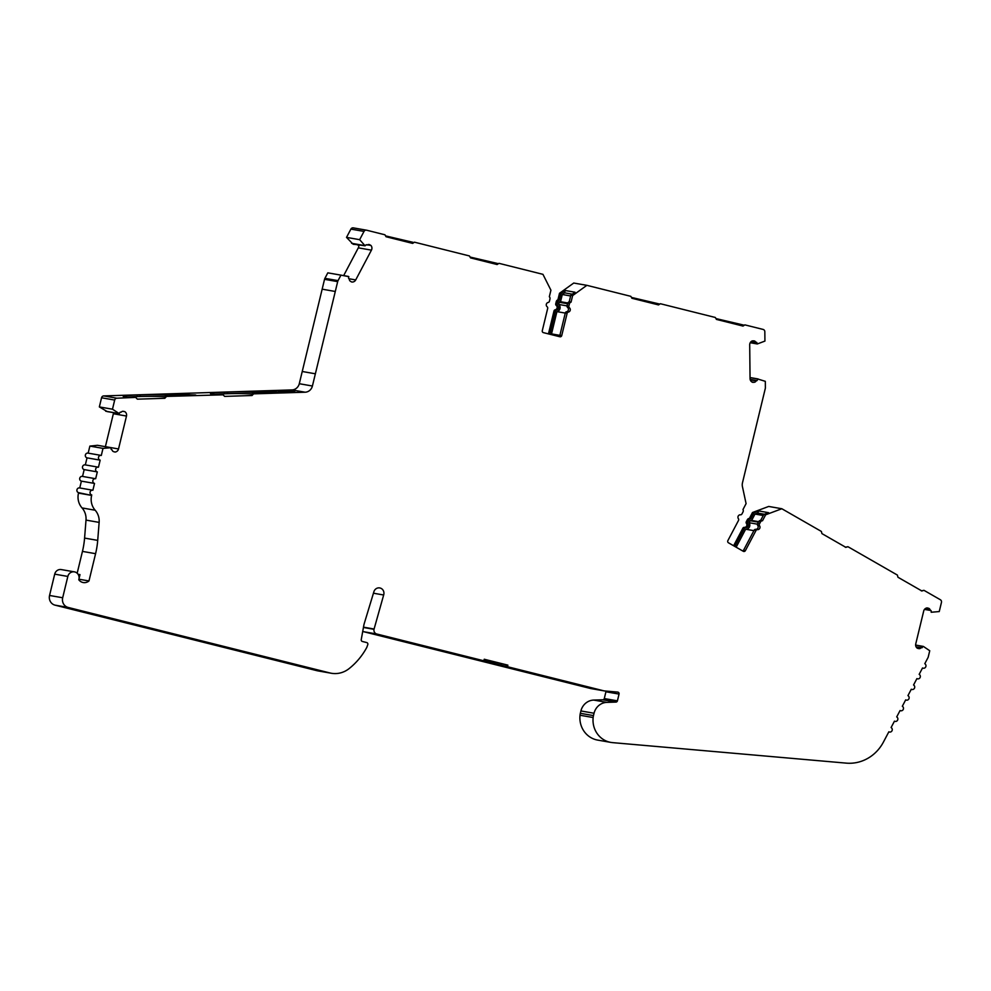 <?xml version="1.0" encoding="UTF-8"?>
<svg xmlns="http://www.w3.org/2000/svg" width="991" height="991" viewBox="0 0 991 991"><rect width="100%" height="100%" fill="white"/><g stroke="black" fill="none" stroke-linecap="round" stroke-linejoin="round"><path stroke-width="1.49" d="M750.249 379.863L756.108 380.891A2.416 2.279 -80.1 0 1 754.064 382.303L752.714 382.34A4.038 3.803 -80.1 0 1 750.051 378.599L749.704 344.806A4.038 3.803 -80.1 0 1 752.305 340.892L753.655 340.854A2.416 2.279 -80.1 0 1 755.712 342.13L756.678 342.366A4.038 3.803 -80.1 0 1 757.285 343.964L764.928 341.09L764.829 331.712A2.416 2.279 -80.1 0 0 763.12 329.433L744.873 324.875L743.027 326.076L716.431 319.412L715.329 317.479L660.378 303.729L658.519 304.918L631.924 298.266L630.821 296.334L586.87 285.334L572.637 295.578L571.039 302.156A2.416 2.279 99.9 0 0 569.391 303.927L568.871 306.108A1.61 1.524 99.9 0 0 569.404 307.767A2.416 2.279 -80.1 0 1 568.363 312.078A1.61 1.524 99.9 0 0 567.125 313.292L561.736 335.565A1.61 1.524 -80.1 0 1 559.89 336.767L543.39 332.629A1.61 1.524 -80.1 0 1 542.288 330.697L547.676 308.424A1.61 1.524 99.9 0 0 547.143 306.764A2.416 2.279 -80.1 0 1 548.184 302.453A1.61 1.524 99.9 0 0 549.423 301.239L549.955 299.034A2.416 2.279 99.9 0 0 549.336 296.718L550.922 290.19L542.944 274.334L498.993 263.333L497.135 264.535L470.539 257.883L469.449 255.951L414.486 242.188L412.628 243.39L386.044 236.738L384.942 234.793L366.583 230.197A2.416 2.279 -80.1 0 0 366.422 230.172L353.291 227.868A2.416 2.279 -80.1 0 1 353.453 227.905M924.479 609.403L931.007 610.543A4.038 3.803 -80.1 0 1 931.193 612.252L939.245 611.558L941.45 602.429A2.416 2.279 -80.1 0 0 940.36 599.741L923.959 590.326L921.878 590.983L897.957 577.245L897.375 575.065L847.937 546.698L845.868 547.354L821.948 533.616L821.366 531.436L781.837 508.742L765.634 514.8L762.5 520.746A2.416 2.279 99.9 0 0 760.481 522.022L759.44 523.991A1.61 1.524 99.9 0 0 759.54 525.75A2.416 2.279 -80.1 0 1 757.483 529.652A1.61 1.524 99.9 0 0 756.009 530.495L745.368 550.649A1.61 1.524 -80.1 0 1 743.287 551.306L728.447 542.783A1.61 1.524 -80.1 0 1 727.877 540.603L738.506 520.448A1.61 1.524 99.9 0 0 738.394 518.689A2.416 2.279 -80.1 0 1 740.463 514.8A1.61 1.524 99.9 0 0 741.937 513.957L743.002 511.951A2.416 2.279 99.9 0 0 742.977 509.535L746.087 503.626L742.42 486.556A8.064 7.618 -80.1 0 1 742.482 482.79L765.312 388.41A2.416 2.279 -80.1 0 0 765.374 387.778L765.312 381.337L757.632 378.958A4.038 3.803 -80.1 0 1 757.062 380.594L750.125 379.38M759.44 523.991L757.595 523.669A1.61 1.524 99.9 0 0 757.706 525.428L759.54 525.75M329.867 672.939L316.736 670.634L55.001 605.142L68.131 607.433L329.867 672.939A24.193 22.843 99.9 0 0 331.378 673.261A24.193 22.843 99.9 0 0 349.03 668.665A67.834 64.031 99.9 0 0 366.769 647.47L367.772 644.67A1.61 1.524 -80.1 0 0 366.72 642.564L362.372 641.474A1.61 1.524 -80.1 0 1 361.244 639.641L363.808 625.371A16.129 15.224 -80.1 0 1 364.279 623.45L373.904 591.689A5.451 5.141 -80.1 0 1 383.752 594.662A5.451 5.141 -80.1 0 1 383.666 594.996L374.003 629.322L363.437 627.476M122.723 411.302L124.841 411.674A4.038 3.803 -80.1 0 1 126.489 416.047L118.524 448.96A4.038 3.803 -80.1 0 1 115.08 452.045L113.767 451.71A2.416 2.279 -80.1 0 1 112.094 449.902L111.227 449.418A4.038 3.803 -80.1 0 1 111.042 447.709L103.002 448.39L89.871 446.099L88.174 453.147A2.416 2.279 99.9 0 0 85.387 454.956A2.416 2.279 99.9 0 0 87.035 457.854L85.325 464.903A2.416 2.279 99.9 0 0 82.538 466.711A2.416 2.279 99.9 0 0 84.185 469.61L82.538 476.423A2.416 2.279 99.9 0 0 79.751 478.232A2.416 2.279 99.9 0 0 81.398 481.13L79.751 487.956A2.416 2.279 99.9 0 0 76.964 489.752A2.416 2.279 99.9 0 0 78.611 492.663L91.63 495.413A16.129 15.224 99.9 0 0 95.173 510.229A16.129 15.224 -80.1 0 1 99.137 522.393L97.713 540.38A80.655 76.121 -80.1 0 1 95.582 553.684L88.979 580.961A7.668 7.234 -80.1 0 1 78.772 579.735A6.045 5.711 99.9 0 0 74.424 571.869A6.045 5.711 99.9 0 0 67.834 576.44L62.681 597.759L49.55 595.467L54.703 574.148L67.834 576.44M74.424 571.869L61.293 569.577A6.045 5.711 99.9 0 0 54.703 574.148M337.671 281.63L312.413 386.019A8.064 7.618 -80.1 0 1 305.104 392.213L253.585 393.861L252.073 395.508L224.623 396.388L223.074 394.827L165.311 396.45A20.563 1.313 -0.6 0 0 167.405 395.855A20.563 1.313 -0.6 0 0 140.14 394.889L137.092 394.988A20.563 1.313 -0.6 0 0 123.218 396.363A20.563 1.313 -0.6 0 0 124.346 396.784A20.563 1.313 -0.6 0 0 134.801 397.428L116.876 398.209L103.745 395.917L291.973 389.921A8.064 7.618 99.9 0 0 299.282 383.715L324.54 279.326L337.671 281.63A4.038 3.803 -80.1 0 1 338.042 280.639L324.912 278.347A4.038 3.803 99.9 0 0 324.54 279.326M253.585 393.861L252.544 393.675A20.563 1.313 -0.6 0 0 254.637 393.08A20.563 1.313 -0.6 0 0 227.385 392.114L224.325 392.213A20.563 1.313 -0.6 0 0 210.464 393.588A20.563 1.313 -0.6 0 0 211.579 393.997A20.563 1.313 -0.6 0 0 222.046 394.641L223.074 394.827M294.86 391.148L278.384 391.482L288.257 391.916L294.86 391.148M274.656 391.792A12.103 0.768 179.4 0 1 273.987 391.544A12.103 0.768 179.4 0 1 276.179 391.086L252.123 391.618L260.484 393.093L282.546 392.188A12.103 0.768 179.4 0 1 274.656 391.792M187.41 394.567A12.103 0.768 179.4 0 1 186.754 394.319A12.103 0.768 179.4 0 1 188.934 393.861L164.977 394.43L178.405 395.979L195.314 394.975A12.103 0.768 179.4 0 1 187.41 394.567M762.5 520.746L760.654 520.424L763.801 514.478L768.595 512.681L758.747 510.96L753.953 512.756L750.806 518.702A2.416 2.279 99.9 0 0 748.787 519.978L747.747 521.947A1.61 1.524 99.9 0 0 747.858 523.706A2.416 2.279 -80.1 0 1 745.802 527.608A1.61 1.524 99.9 0 0 744.315 528.451L734.827 546.437M733.613 545.744L742.878 528.203A1.61 1.524 -80.1 0 1 744.352 527.361A2.416 2.279 99.9 0 0 746.421 523.459A1.61 1.524 -80.1 0 1 746.31 521.7L747.35 519.718A2.416 2.279 -80.1 0 1 749.369 518.454L752.503 512.496L768.706 506.451L781.837 508.742M91.742 494.955A2.416 2.279 -80.1 0 1 90.094 492.056A2.416 2.279 -80.1 0 1 92.881 490.248L94.529 483.435A2.416 2.279 -80.1 0 1 92.881 480.524A2.416 2.279 -80.1 0 1 95.669 478.727L97.316 471.902A2.416 2.279 -80.1 0 1 95.669 469.003A2.416 2.279 -80.1 0 1 98.456 467.207L100.165 460.146A2.416 2.279 -80.1 0 1 98.518 457.247A2.416 2.279 -80.1 0 1 101.305 455.451L103.002 448.39M283.104 392.486L281.679 392.238A12.499 0.793 179.4 0 1 273.702 391.817A12.499 0.793 179.4 0 1 273.021 391.569A12.499 0.793 179.4 0 1 275.176 391.098L275.176 391.197M195.871 395.26L194.447 395.013A12.499 0.793 179.4 0 1 186.457 394.591A12.499 0.793 179.4 0 1 185.775 394.344A12.499 0.793 179.4 0 1 187.931 393.873L187.931 393.984M81.398 481.13L94.529 483.435M84.185 469.61L97.316 471.902M367.475 244.851L370.931 245.458A4.038 3.803 -80.1 0 1 371.439 250.141L355.719 279.92A4.038 3.803 -80.1 0 1 351.644 281.977L350.48 281.308A2.416 2.279 -80.1 0 1 349.315 279.09L348.597 278.372A4.038 3.803 -80.1 0 1 348.832 276.662L340.941 275.139L338.042 280.639M87.035 457.854L100.165 460.146M68.131 607.433A8.064 7.618 -80.1 0 1 62.681 597.759M619.053 694.072L617.418 700.848A1.61 1.524 -80.1 0 1 615.956 702.086L606.851 702.384L593.733 700.08L602.825 699.795A1.61 1.524 99.9 0 0 604.287 698.556L605.922 691.78L619.053 694.072A1.61 1.524 -80.1 0 0 617.727 692.102L604.708 690.95A8.064 7.618 -80.1 0 1 604.089 690.876L590.97 688.584A8.064 7.618 -80.1 0 1 590.463 688.472L363.66 631.713L376.778 634.005A4.038 3.803 -80.1 0 1 374.003 629.322M376.778 634.005L483.856 660.799L484.24 659.238L507.875 665.147L507.503 666.72L603.593 690.764L590.463 688.472M606.851 702.384A14.147 13.354 99.9 0 0 594.043 713.247L593.473 715.601L580.342 713.309L580.912 710.956L594.043 713.247M915.622 645.054L923.389 646.442L929.744 650.74L928.233 657.021A2.416 2.279 -80.1 0 1 928.01 657.603L924.789 663.71A2.416 2.279 -80.1 0 1 923.24 668.219A2.416 2.279 -80.1 0 1 922.534 667.971L919.165 674.351A2.416 2.279 -80.1 0 1 917.629 678.86A2.416 2.279 -80.1 0 1 916.923 678.6L913.553 684.992A2.416 2.279 -80.1 0 1 912.017 689.501A2.416 2.279 -80.1 0 1 911.311 689.24L907.942 695.62A2.416 2.279 -80.1 0 1 906.406 700.142A2.416 2.279 -80.1 0 1 905.687 699.881L902.318 706.261A2.416 2.279 -80.1 0 1 900.782 710.77A2.416 2.279 -80.1 0 1 900.076 710.522L896.706 716.902A2.416 2.279 -80.1 0 1 895.17 721.411A2.416 2.279 -80.1 0 1 894.464 721.151L891.095 727.543A2.416 2.279 -80.1 0 1 889.559 732.052A2.416 2.279 -80.1 0 1 888.853 731.792L883.427 742.073A40.334 38.067 99.9 0 1 846.302 763.132L612.587 742.631A23.078 21.777 99.9 0 1 610.84 742.395A23.078 21.777 99.9 0 1 593.138 717.534A14.147 13.354 -80.1 0 1 593.473 715.601M922.943 646.33A4.038 3.803 -80.1 0 1 922.002 647.767L921.395 647.618M916.155 646.937L921.432 647.618M921.011 647.792A2.416 2.279 -80.1 0 1 918.694 648.597L917.393 648.275A4.038 3.803 -80.1 0 1 915.746 643.915L923.711 611.001A4.038 3.803 -80.1 0 1 927.155 607.917L928.468 608.239A2.416 2.279 -80.1 0 1 930.14 610.047L924.739 609.106M931.007 610.543L930.14 610.047M756.108 380.891L757.062 380.594M353.725 244.331A2.093 1.97 -80.1 0 1 352.982 244.096L346.516 237.382L350.888 229.107L364.019 231.411A2.416 2.279 -80.1 0 1 366.422 230.172M364.019 231.411L359.646 239.673L365.109 245.818A4.038 3.803 -80.1 0 1 366.373 244.69L366.856 244.975M370.931 245.458L369.754 244.777A2.416 2.279 -80.1 0 0 367.339 244.938L367.004 245.025M315.373 373.793L302.243 371.489M166.339 396.635L164.828 398.295L137.377 399.162L135.841 397.602M108.23 411.686A2.093 1.97 -80.1 0 1 107.263 411.599L99.348 406.917L101.553 397.775L114.683 400.067A2.416 2.279 -80.1 0 1 116.876 398.209M114.683 400.067L112.478 409.209L119.292 413.619A4.038 3.803 -80.1 0 1 120.233 412.194L121.224 412.169A2.416 2.279 -80.1 0 1 123.541 411.352L123.231 411.302M124.841 411.674L123.541 411.352M88.979 580.961L78.921 579.202M77.174 573.232L82.451 551.392A80.655 76.121 99.9 0 0 84.582 538.088L86.006 520.102A16.129 15.224 99.9 0 0 82.042 507.937L95.173 510.229M91.63 495.413L78.5 493.109A16.129 15.224 99.9 0 0 82.042 507.937M105.393 446.681A4.038 3.803 99.9 0 0 105.393 446.656L113.358 413.743A4.038 3.803 99.9 0 0 113.482 412.603M165.063 396.883A20.563 1.313 -0.6 0 0 140.152 396.499L137.105 396.598A20.563 1.313 -0.6 0 0 127.579 397.131M164.828 398.295L165.311 396.45M252.296 394.108A20.563 1.313 -0.6 0 0 227.397 393.724L224.35 393.823A20.563 1.313 -0.6 0 0 214.812 394.344M252.073 395.508L252.544 393.675M343.666 275.597L358.308 247.849A4.038 3.803 99.9 0 0 358.792 245.582L356.624 244.331M413.098 242.349L385.561 235.895M414.486 242.188L412.07 243.291M497.606 263.495L470.068 257.041M498.993 263.333L496.578 264.436M558.664 336.457A1.61 1.524 99.9 0 0 559.903 335.243L565.291 312.97L567.125 313.292M568.363 312.078L566.53 311.756A1.61 1.524 99.9 0 0 565.291 312.97M566.53 311.756A2.416 2.279 99.9 0 0 567.57 307.445L569.404 307.767M568.871 306.108L567.025 305.785A1.61 1.524 99.9 0 0 567.57 307.445M567.025 305.785L567.558 303.605L569.391 303.927M571.039 302.156L569.206 301.834A2.416 2.279 99.9 0 0 567.558 303.605M569.206 301.834L570.791 295.256L572.637 295.578M570.791 295.256L575.015 292.221L565.167 290.499L560.956 293.534L559.506 293.274L573.739 283.042L586.87 285.334M744.873 324.875L742.457 325.977M743.485 325.036L715.948 318.569M660.378 303.729L657.95 304.819M658.978 303.89L631.453 297.424M742.804 551.033A1.61 1.524 99.9 0 0 743.523 550.327L754.163 530.173L756.009 530.495M757.483 529.652L755.65 529.33A1.61 1.524 99.9 0 0 754.163 530.173M755.65 529.33A2.416 2.279 99.9 0 0 757.706 525.428M757.595 523.669L758.635 521.7L760.481 522.022M760.654 520.424A2.416 2.279 99.9 0 0 758.635 521.7M763.801 514.478L765.634 514.8M753.953 512.756L752.503 512.496M923.959 590.326L921.308 590.884M847.937 546.698L845.298 547.255M593.138 717.534L580.008 715.242A23.078 21.777 99.9 0 0 597.709 740.104L610.84 742.395M593.733 700.08A14.147 13.354 99.9 0 0 580.912 710.956M483.856 660.799L507.503 666.72M484.19 659.436L507.875 665.147M374.078 629.012L363.499 627.167M373.446 593.213L383.666 594.996M316.736 670.634A24.193 22.843 99.9 0 0 318.247 670.957L331.378 673.261M78.078 574.297L79.986 574.619L78.896 576.143M324.912 278.347L327.81 272.847L348.436 276.439M350.888 229.107A2.416 2.279 -80.1 0 1 353.291 227.868M548.333 333.868A1.61 1.524 99.9 0 0 548.605 333.273L553.994 311.001A1.61 1.524 -80.1 0 1 555.233 309.787A2.416 2.279 99.9 0 0 556.273 305.476A1.61 1.524 -80.1 0 1 555.74 303.816L556.261 301.623A2.416 2.279 -80.1 0 1 557.908 299.852L559.506 293.274M580.008 715.242A14.147 13.354 -80.1 0 1 580.342 713.309M605.922 691.78A1.61 1.524 99.9 0 0 605.935 691.061M363.66 631.713A4.038 3.803 -80.1 0 1 362.743 631.341M55.001 605.142A8.064 7.618 -80.1 0 1 49.55 595.467M89.871 446.099L97.465 445.293L110.596 447.598M101.553 397.775A2.416 2.279 -80.1 0 1 103.745 395.917M263.978 392.609L264.993 392.572L264.981 390.974M176.732 395.384L177.761 395.359L177.736 393.749M358.792 245.582L359.052 245.632A4.038 3.803 99.9 0 0 358.903 244.74M560.956 293.534L559.358 300.112L557.908 299.852M572.29 294.178L564.597 292.841L565.167 290.499M750.806 518.702L749.369 518.454M764.383 514.255L757.632 513.078L758.747 510.96M750.224 342.725L757.285 343.964M559.358 300.112A2.416 2.279 99.9 0 0 557.71 301.883L557.177 304.064A1.61 1.524 99.9 0 0 557.722 305.724A2.416 2.279 -80.1 0 1 556.682 310.034A1.61 1.524 99.9 0 0 555.443 311.248L550.055 333.521A1.61 1.524 -80.1 0 1 549.708 334.215M355.212 244.083A2.093 1.97 -80.1 0 1 353.242 244.145L352.982 244.096M359.052 245.632L356.884 244.381M119.292 413.619L107.263 411.599M112.478 409.209L99.348 406.917M267.434 393.142L265.303 392.77L265.365 391.891A0.805 0.756 99.9 0 1 266.121 391.135L275.052 392.696L282.361 392.51M180.189 395.917L178.07 395.545L178.132 394.678A0.805 0.756 99.9 0 1 178.876 393.91L187.807 395.471L195.116 395.285M365.109 245.818L353.242 244.145M359.646 239.673L346.516 237.382M565.266 313.082L556.917 311.62L551.529 333.893L559.878 335.354M564.597 292.841L562.281 294.5L570.63 295.962M753.903 530.656L745.641 529.219L736.152 547.205M757.632 513.078L754.993 514.056L763.256 515.506M745.641 529.219A4.038 3.803 99.9 0 0 749.072 522.715L757.421 524.177M758.648 521.675L750.93 520.325A0.805 0.756 99.9 0 0 750.125 520.733L749.072 522.715M751.624 520.448L754.993 514.056M551.269 334.611A3.221 3.047 99.9 0 0 551.529 333.893M556.917 311.62A4.038 3.803 99.9 0 0 558.664 304.435L567.001 305.897M567.793 302.986L560.064 301.636A0.805 0.756 99.9 0 0 559.184 302.255L558.664 304.435M560.534 301.722L562.281 294.5M118.846 413.507L105.715 411.215M266.121 391.135L275.176 391.098M268.536 393.105L268.288 392.411A0.805 0.756 -80.1 0 1 269.044 391.643L268.995 392.275M271.72 393.006L271.063 393.167M283.104 392.362L282.361 392.461M257.387 391.47A0.805 0.756 99.9 0 0 257.103 391.42L253.163 391.606L261.376 393.055L266.022 392.981A0.805 0.756 -80.1 0 1 266.529 393.167M178.876 393.91L187.931 393.873M181.291 395.892L181.056 395.186A0.805 0.756 -80.1 0 1 181.799 394.43L181.749 395.05M184.487 395.781L183.831 395.942M195.871 395.136L195.116 395.248M170.142 394.257A0.805 0.756 99.9 0 0 169.857 394.207L165.993 394.406L174.131 395.83L178.789 395.768A0.805 0.756 -80.1 0 1 179.297 395.954M327.81 272.847L340.941 275.139M364.713 245.595L351.582 243.291M758.09 378.946L750.038 377.546M271.063 393.031A0.805 0.619 -151.7 0 1 271.261 392.671L272.129 392.188A0.805 0.756 -80.1 0 0 271.373 392.944M270.964 393.365L272.104 392.188M260.583 392.176A0.805 0.756 99.9 0 0 260.162 391.94L260.162 391.94A0.805 0.756 99.9 0 0 260.026 391.928L260.893 392.523M263.395 392.523A0.805 0.756 99.9 0 0 263.098 392.473L257.103 391.42M184.016 395.446L183.88 395.607A0.805 0.619 -151.7 0 1 184.016 395.446L184.883 394.963L184.016 395.446M184.128 395.719A0.805 0.756 -80.1 0 1 184.883 394.963M173.351 394.963A0.805 0.756 99.9 0 0 172.929 394.728L172.929 394.728A0.805 0.756 99.9 0 0 172.781 394.715L173.66 395.31M176.15 395.298A0.805 0.756 99.9 0 0 175.865 395.248L169.857 394.207M757.632 378.958L750.038 377.633M746.421 523.459L747.858 523.706M82.451 551.392L95.582 553.684M79.057 578.459L79.986 574.619M97.713 540.38L84.582 538.088M86.006 520.102L99.137 522.393M118.524 448.96L105.393 446.656M113.358 413.743L126.489 416.047M291.973 389.921L305.104 392.213M322.162 289.174L335.292 291.478M355.719 279.92L349.228 278.793M358.308 247.849L371.439 250.141M559.903 335.243L561.736 335.565M743.523 550.327L745.368 550.649M505.918 666.447L506.302 664.874M137.092 394.988L137.105 396.598M140.14 394.889L140.152 396.499M224.325 392.213L224.35 393.823M227.385 392.114L227.397 393.724M299.282 383.715L312.413 386.019M388.72 236.688L388.559 237.369M473.227 257.833L473.054 258.515M634.599 298.217L634.438 298.898M719.107 319.362L718.946 320.043M602.825 699.795L615.956 702.086M500.913 665.295L501.297 663.722M484.661 661.22L485.045 659.659M747.35 519.718L748.787 519.978M747.747 521.947L746.31 521.7M745.802 527.608L744.352 527.361M742.878 528.203L744.315 528.451M556.261 301.623L557.71 301.883M557.177 304.064L555.74 303.816M556.273 305.476L557.722 305.724M556.682 310.034L555.233 309.787M553.994 311.001L555.443 311.248M550.055 333.521L548.605 333.273M369.754 244.777L368.293 244.529M754.064 382.303L751.785 381.907M742.061 550.6L743.163 550.798M926.845 607.954L928.468 608.239M604.287 698.556L617.418 700.848M268.288 392.411L265.365 391.891M181.056 395.186L178.132 394.678M755.712 342.13L751.401 341.375M567.533 303.704L559.184 302.255M751.215 341.523L755.96 342.353M756.505 380.606L750.15 379.503M758.388 522.183L750.125 520.733M924.504 609.366L930.462 610.406M92.733 490.223L79.602 487.931M889.559 732.052L888.778 731.915M95.52 478.703L82.389 476.398M261.067 392.709L257.239 391.433M260.063 392.312L263.098 392.473M173.821 395.483L170.006 394.207M172.83 395.087L175.865 395.248M756.034 342.378L751.203 341.536M895.17 721.411L894.402 721.275M98.307 467.17L85.176 464.878M900.782 710.77L900.014 710.646M101.156 455.414L88.026 453.122M906.406 700.142L905.625 700.005M912.017 689.501L911.249 689.364M923.24 668.219L922.472 668.083M917.629 678.86L916.861 678.724"/></g></svg>
